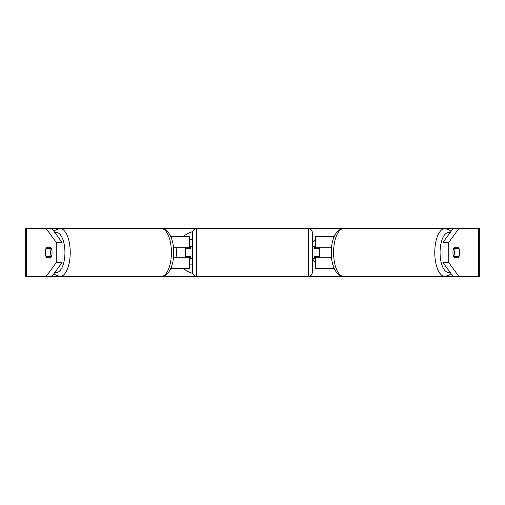 <?xml version="1.0" encoding="UTF-8"?>
<svg xmlns="http://www.w3.org/2000/svg" width="505" height="505" viewBox="0 0 505 505"><rect width="100%" height="100%" fill="white"/><g stroke="black" fill="none" stroke-linecap="round" stroke-linejoin="round"><path stroke-width="0.76" d="M170.791 236.555L189.508 236.555L189.508 247.715L173.48 247.715M170.791 268.445L189.508 268.445L189.508 256.489M185.518 257.285L185.518 247.715M189.508 248.511L189.508 247.715M173.48 257.285L189.508 257.285M334.209 268.445L315.492 268.445L315.492 256.489M334.209 236.555L315.492 236.555L315.492 247.715L331.52 247.715M319.482 257.285L319.482 256.489L314.697 256.489L314.697 258.478L312.305 258.478L315.492 263.092M319.482 256.489L319.482 247.715M315.492 248.511L315.492 247.715M331.52 257.285L315.492 257.285M454.639 252.5A5.978 2.525 -90 0 1 455.283 248.511L459.051 248.511A5.978 2.525 -90 0 1 459.695 252.5A5.978 2.525 -90 0 1 459.051 256.489L455.283 256.489A5.978 2.525 -90 0 1 454.639 252.5M453.597 248.511L455.283 248.511M455.283 256.489L453.597 256.489M331.381 255.391A5.978 2.525 -90 0 1 331.065 252.5A5.978 2.525 -90 0 1 331.381 249.609M192.815 231.612A21.513 21.513 0 0 0 183.517 236.555M176.984 247.715A21.513 21.513 0 0 0 176.984 257.285M183.517 268.445A21.513 21.513 0 0 0 192.815 273.388M46.151 276.418L56.257 262.613L62.039 262.613L51.933 276.418L26.298 276.418L26.298 228.582L51.933 228.582L62.039 242.387L56.257 242.387L46.151 228.582L60.12 228.582A23.918 10.113 90 0 1 70.227 252.5A23.918 10.113 90 0 1 60.12 276.418L55.771 275.099L53.972 273.634M51.933 276.418L161.291 276.418C169.263 276.399 173.954 264.203 173.701 252.5C173.954 240.797 169.263 228.601 161.291 228.582L196.685 228.582A3.99 3.99 0 0 0 192.695 232.565L192.695 272.435A3.99 3.99 0 0 0 196.685 276.418L161.291 276.418A23.918 10.113 -90 0 0 171.403 252.5A23.918 10.113 -90 0 0 161.291 228.582L60.12 228.582L55.771 229.901L53.972 231.366M451.028 231.366L449.229 229.901L444.88 228.582A23.918 10.113 90 0 0 434.773 252.5A23.918 10.113 90 0 0 444.88 276.418L343.709 276.418C335.737 276.399 331.046 264.203 331.299 252.5C331.046 240.797 335.737 228.601 343.709 228.582A23.918 10.113 -90 0 0 333.597 252.5A23.918 10.113 -90 0 0 343.709 276.418L308.315 276.418L308.315 228.582L458.849 228.582L448.743 242.387L442.961 242.387L453.067 228.582M451.028 273.634L449.229 275.099L444.88 276.418L453.067 276.418L442.961 262.613L442.961 242.387M319.968 257.285L319.482 256.584M315.492 239.035L312.305 242.855M26.298 228.582L25.25 228.582L25.25 276.418L26.298 276.418M478.702 276.418L478.702 228.582L479.75 228.582L479.75 276.418L453.067 276.418M478.702 228.582L458.849 228.582M442.961 262.613L448.743 262.613L458.849 276.418M448.743 262.613L448.743 242.387M458.679 257.285L453.963 257.285A5.978 2.525 -90 0 1 452.953 252.5A5.978 2.525 -90 0 1 453.963 247.715L458.679 247.715A5.978 2.525 -90 0 1 458.679 257.285L453.963 257.285M62.039 262.613L62.039 242.387M51.037 257.285A5.978 2.525 -90 0 0 51.037 247.715L46.321 247.715A5.978 2.525 -90 0 0 45.305 252.5A5.978 2.525 -90 0 0 46.321 257.285L51.037 257.285L46.321 257.285M56.257 262.613L56.257 242.387M51.037 247.715L46.321 247.715M453.963 247.715L458.679 247.715M189.508 239.332L192.695 239.307M192.695 264.879L189.508 264.904M49.717 256.489A5.978 2.525 -90 0 0 50.361 252.5A5.978 2.525 -90 0 0 49.717 248.511L45.949 248.511A5.978 2.525 -90 0 0 45.305 252.5A5.978 2.525 -90 0 0 45.949 256.489L51.403 256.489M51.403 248.511L49.717 248.511M173.619 255.391A5.978 2.525 -90 0 0 173.935 252.5A5.978 2.525 -90 0 0 173.619 249.609M308.315 228.582L196.685 228.582L196.685 276.418L308.315 276.418A3.99 3.99 0 0 0 312.305 272.435L312.305 232.565A3.99 3.99 0 0 0 308.315 228.582M319.482 248.511L314.697 248.511L314.697 246.522L312.305 246.522M192.695 246.522L190.303 246.522L190.303 248.511L185.518 248.511M185.518 256.489L190.303 256.489L190.303 258.478L192.695 258.478M171.264 237.71L171.264 236.555M171.264 268.445L171.264 267.29M333.736 268.445L333.736 267.29M333.736 237.71L333.736 236.555M449.936 272.138A19.935 8.427 -90 0 1 440.07 252.5A19.935 8.427 -90 0 1 449.936 232.862M55.064 272.138A19.935 8.427 -90 0 0 64.93 252.5A19.935 8.427 -90 0 0 55.064 232.862"/></g></svg>
